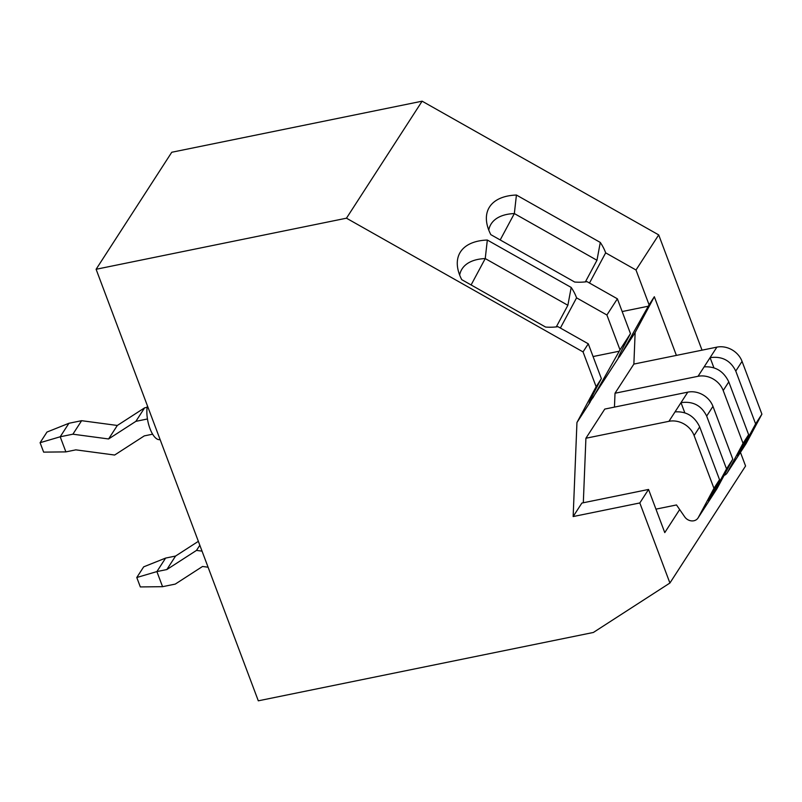 <?xml version="1.0" encoding="UTF-8"?>
<svg xmlns="http://www.w3.org/2000/svg" width="802" height="802" viewBox="0 0 802 802"><rect width="100%" height="100%" fill="white"/><g stroke="black" fill="none" stroke-linecap="round" stroke-linejoin="round"><path stroke-width="1.2" d="M346.464 218.194L422.123 101.182L171.758 152.26L96.1 269.272L346.464 218.194L583.044 351.908L588.287 343.807L601.37 378.624L600.628 380.008C592.708 394.855 588.889 402.604 589.169 403.256L618.272 358.243C617.981 357.592 621.801 349.852 629.73 335.005L630.472 333.622L617.38 298.805L587.044 281.652A61.373 32.08 28.2 0 1 574.683 282.043L490.814 234.645A70.817 37.012 28.2 0 1 486.624 221.984A70.817 37.012 28.2 0 1 489.581 206.906A70.817 37.012 28.2 0 1 516.428 195.036L600.287 242.435L596.969 260.269L514.343 213.563A61.373 32.08 28.2 0 0 491.205 223.848A61.373 32.08 28.2 0 0 490.513 225.031A61.373 32.08 28.2 0 0 488.759 230.054M96.1 269.272L258.304 700.818L593.36 632.467L669.911 583.024L745.569 466.002L740.447 452.378M639.816 502.954L648.547 489.451L581.881 503.054L573.149 516.558L639.816 502.954L669.911 583.024M573.149 516.558L576.949 422.524L596.137 386.724L583.044 351.908M614.452 407.105L615.014 393.241L633.871 364.078L635.144 332.509L621.941 352.94L649.089 304.82L636.006 270.003L605.66 252.851A61.373 32.08 28.2 0 0 600.287 242.435M615.014 393.241L698.031 376.298A20.461 17.423 -147.1 0 1 723.203 390.524L743.043 443.326L744.416 441.2L748.627 434.684L728.787 381.882C723.604 371.166 715.384 366.163 704.126 366.875L710.091 357.642C721.97 355.978 730.532 360.459 735.775 371.085L755.614 423.877L743.454 446.403L743.013 445.24M743.043 443.326L727.354 472.599L736.757 458.052L746.211 443.426L761.9 414.153L742.051 361.361A20.461 17.423 -147.1 0 0 716.888 347.136L633.871 364.078M589.48 283.036L605.66 252.851M588.287 343.807L557.941 326.665A61.373 32.08 28.2 0 1 545.591 327.056L461.721 279.647A70.817 37.012 28.2 0 1 457.531 266.996A70.817 37.012 28.2 0 1 460.478 251.908A70.817 37.012 28.2 0 1 487.325 240.039L571.194 287.447L567.876 305.281L485.24 258.575A61.373 32.08 28.2 0 0 462.112 268.85A61.373 32.08 28.2 0 0 461.411 270.033A61.373 32.08 28.2 0 0 459.656 275.056M684.798 412.779L680.998 402.654C692.868 400.99 701.429 405.461 706.672 416.088L726.522 468.889L714.361 491.405L713.92 490.243M175.578 556.047L166.846 569.55L156.891 571.585L136.781 577.51L140.33 586.934L162.565 586.683L156.891 571.585L165.613 558.082L175.578 556.047L198.365 541.33M208.089 567.214L202.535 566.473L175.257 584.097L162.565 586.683M648.547 489.451L664.768 532.608L679.675 509.551M702.031 350.173L658.703 234.896L422.123 101.182M636.006 270.003L658.703 234.896M649.089 304.82L654.332 296.72L676.387 355.396M596.137 386.724L601.37 378.624M576.949 422.524L590.152 402.103M593.069 356.549L619.254 351.206L619.996 349.822L606.903 315.006L576.568 297.853A61.373 32.08 28.2 0 0 571.194 287.447M560.387 328.038L576.568 297.853M746.211 443.426A8.18 6.967 32.9 0 1 745.96 443.847L727.103 473.01A8.18 6.967 32.9 0 1 724.086 475.426M698.261 517.601L717.108 488.438L732.797 459.165L712.958 406.363A20.461 17.423 -147.1 0 0 687.785 392.148L604.768 409.08L585.911 438.243L668.938 421.311A20.461 17.423 -147.1 0 1 694.101 435.536L713.95 488.328L698.261 517.601A8.18 6.967 32.9 0 1 698.011 518.022A8.18 6.967 32.9 0 1 693.84 520.769A8.18 6.967 32.9 0 1 684.728 516.889L676.497 504.949L655.946 509.14M717.108 488.438A8.18 6.967 32.9 0 1 716.868 488.859L698.011 518.022M619.254 351.206L592.838 397.942M619.996 349.822L630.472 333.622M654.332 296.72L635.144 332.509M713.9 367.767L710.091 357.642L716.888 347.136M583.315 502.764L585.911 438.243M606.903 315.006L617.38 298.805M713.95 488.328L719.534 479.686L699.685 426.895C694.512 416.168 686.291 411.165 675.033 411.877L687.785 392.148M487.325 240.039L485.24 258.575L471.105 284.951M165.613 558.082L143.678 566.854L136.781 577.51M714.361 491.405L708.397 500.638L719.534 479.686M556.297 326.885L567.876 305.281M726.522 468.889L732.797 459.165M619.244 357.101L621.941 352.94M516.428 195.036L514.343 213.563L500.197 239.948M585.39 281.883L596.969 260.269M755.614 423.877L761.9 414.153M743.454 446.403L737.489 455.626L748.627 434.684M166.846 569.55L196.5 550.403L202.044 551.144M199.828 545.25L196.5 550.403M160.099 439.546L159.859 439.596A20.461 8.09 -101.5 0 1 149.854 428.278A20.461 8.09 -101.5 0 1 147.418 405.802M147.448 418.975L135.879 421.341L108.591 438.965L117.323 425.461L144.611 407.837L147.147 407.316M135.879 421.341L144.611 407.837M108.591 438.965L72.892 434.193L60.2 436.779L65.884 451.887L75.839 449.852L114.636 455.035L144.29 435.887L152.631 434.183M72.892 434.193L81.624 420.689L68.932 423.276L60.2 436.779L40.1 442.704L43.639 452.127L65.884 451.887M117.323 425.461L81.624 420.689M40.1 442.704L46.987 432.047L68.932 423.276M704.126 366.875L698.031 376.298M622.172 311.547L648.347 306.204M728.787 381.882L723.203 390.524M675.033 411.877L668.938 421.311M712.958 406.363L706.672 416.088M699.685 426.895L694.101 435.536M742.051 361.361L735.775 371.085"/></g></svg>

